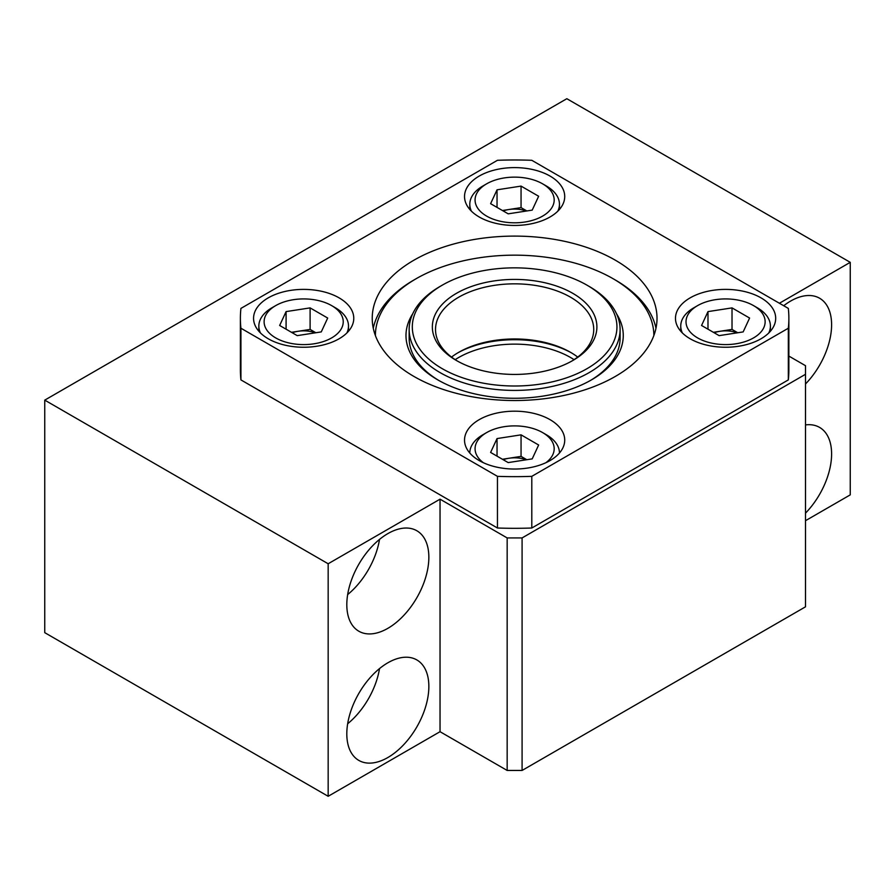 <?xml version="1.0" encoding="UTF-8"?>
<svg xmlns="http://www.w3.org/2000/svg" width="895" height="895" viewBox="0 0 895 895"><rect width="100%" height="100%" fill="white"/><g stroke="black" fill="none" stroke-linecap="round" stroke-linejoin="round"><path stroke-width="1.34" d="M805.5 520.7L850.25 494.868L850.25 262.336L566.837 98.707L44.75 400.132L328.163 563.76L440.038 499.175L507.163 537.929L522.087 537.929L805.5 374.3L805.5 365.686L788.864 356.076M805.5 513.159A58.007 33.495 120 0 0 819.585 427.407A58.007 33.495 120 0 0 805.5 424.901M805.5 383.977A58.007 33.495 120 0 0 819.585 298.225A58.007 33.495 120 0 0 790.587 301.089A58.007 33.495 120 0 0 783.707 305.732M779.4 303.248L850.25 262.336M44.75 400.132L44.75 632.664L328.163 796.293L440.038 731.696L507.163 770.45L522.087 770.45L805.5 606.821L805.5 374.3M522.087 770.45L522.087 537.929M507.163 770.45L507.163 537.929M440.038 731.696L440.038 499.175M387.837 662.803A58.007 33.495 120 0 0 349.934 713.919A58.007 33.495 120 0 0 358.828 760.414A58.007 33.495 120 0 0 416.835 726.919A58.007 33.495 120 0 0 416.835 659.928A58.007 33.495 120 0 0 387.837 662.803M387.837 533.621A58.007 33.495 120 0 0 349.934 584.737A58.007 33.495 120 0 0 358.828 631.221A58.007 33.495 120 0 0 416.835 597.737A58.007 33.495 120 0 0 416.835 530.746A58.007 33.495 120 0 0 387.837 533.621M328.163 796.293L328.163 563.76M347.663 594.582A58.007 33.495 120 0 0 379.525 539.394M347.663 723.764A58.007 33.495 120 0 0 379.525 668.576M586.975 285.158L589.212 286.456A105.476 60.894 180 0 1 620.101 329.517A105.476 60.894 180 0 1 554.989 385.779A105.476 60.894 180 0 1 440.038 372.577A105.476 60.894 180 0 1 409.149 329.517A105.476 60.894 180 0 1 440.038 286.456L442.275 285.158A102.31 59.07 0 0 0 442.275 368.695A102.31 59.07 0 0 0 586.975 368.695A102.31 59.07 0 0 0 586.975 285.158A102.31 59.07 0 0 0 442.275 285.158M571.659 352.977A82.273 47.502 0 0 0 457.591 352.977M456.45 360.517L456.45 360.517A82.273 47.502 180 0 1 456.45 293.336A82.273 47.502 180 0 1 572.8 293.336A82.273 47.502 180 0 1 572.8 360.517A82.273 47.502 180 0 1 456.45 360.517M451.539 357.071A79.107 45.667 180 0 1 458.687 352.339A79.107 45.667 180 0 1 570.562 352.339A79.107 45.667 180 0 1 577.711 357.071M571.659 361.166A79.107 45.667 0 0 0 593.732 329.517A79.107 45.667 0 0 0 514.625 283.838A79.107 45.667 0 0 0 435.518 329.517A79.107 45.667 0 0 0 457.591 361.166M373.271 328.219A142.394 82.206 180 0 1 413.937 279.99L416.175 278.703A139.228 80.382 0 0 0 375.397 335.547M653.853 335.547A139.228 80.382 0 0 0 613.075 278.703L615.312 279.99A142.394 82.206 180 0 1 655.979 328.219M613.075 278.703A139.228 80.382 0 0 0 416.175 278.703M616.532 313.798A108.642 62.728 180 0 1 591.45 379.894A108.642 62.728 180 0 1 437.8 379.894L437.8 379.894A108.642 62.728 180 0 1 412.718 313.798M590.308 380.543A105.476 60.894 0 0 0 620.101 338.12L620.101 329.517M409.149 329.517L409.149 338.12A105.476 60.894 0 0 0 438.942 380.543M240.386 318.318L240.386 369.993A274.239 158.326 0 0 0 240.923 379.905L497.452 528.005A274.239 158.326 0 0 0 531.798 528.005L788.327 379.905A274.239 158.326 0 0 0 788.864 369.993L788.864 318.318A274.239 158.326 0 0 0 788.327 308.406L531.798 160.294A274.239 158.326 0 0 0 497.452 160.294L240.923 308.406A274.239 158.326 0 0 0 240.386 318.318A274.239 158.326 0 0 0 240.923 328.23L497.452 476.341A274.239 158.326 0 0 0 531.798 476.341L788.327 328.23A274.239 158.326 0 0 0 788.864 318.318M788.327 379.905L788.327 328.23M531.798 528.005L531.798 476.341M497.452 528.005L497.452 476.341M240.923 379.905L240.923 328.23M690.157 338.769A50.098 28.931 0 0 0 744.752 345.045A50.098 28.931 0 0 0 775.685 318.318A50.098 28.931 0 0 0 725.576 289.387A50.098 28.931 0 0 0 675.479 318.318A50.098 28.931 0 0 0 690.157 338.769M479.194 460.567A50.098 28.931 0 0 0 533.8 466.832A50.098 28.931 0 0 0 564.723 440.105A50.098 28.931 0 0 0 514.625 411.185A50.098 28.931 0 0 0 464.527 440.105A50.098 28.931 0 0 0 479.194 460.567M268.243 338.769A50.098 28.931 0 0 0 322.849 345.045A50.098 28.931 0 0 0 353.771 318.318A50.098 28.931 0 0 0 303.673 289.387A50.098 28.931 0 0 0 253.565 318.318A50.098 28.931 0 0 0 268.243 338.769M479.194 216.982A50.098 28.931 0 0 0 533.8 223.247A50.098 28.931 0 0 0 564.723 196.52A50.098 28.931 0 0 0 514.625 167.6A50.098 28.931 0 0 0 464.527 196.52A50.098 28.931 0 0 0 479.194 216.982M413.937 376.448A142.394 82.206 0 0 0 569.119 394.27A142.394 82.206 0 0 0 657.019 318.318A142.394 82.206 0 0 0 514.625 236.101A142.394 82.206 0 0 0 372.231 318.318A142.394 82.206 0 0 0 413.937 376.448M532.212 458.878L508.192 462.592L490.605 452.434L497.038 438.572L521.058 434.847L538.645 445.005L532.212 458.878M545.883 462.715A39.559 22.834 0 0 0 542.594 432.576A39.559 22.834 0 0 0 486.656 432.576A39.559 22.834 0 0 0 483.367 462.715M559.453 453.027A44.828 25.877 0 0 0 546.319 434.724L542.594 432.576M486.656 432.576L482.931 434.724A44.828 25.877 0 0 0 469.797 453.027M497.038 456.159L497.038 438.572M502.431 459.269L521.058 456.383L521.058 434.847M526.819 459.706L521.058 456.383M526.271 459.795A21.536 12.44 0 0 0 509.054 458.24A21.536 12.44 0 0 0 503.203 459.706M743.163 331.911L719.144 335.636L701.557 325.478L707.99 311.605L732.02 307.891L749.596 318.049L743.163 331.911M697.608 337.907A39.559 22.834 0 0 0 753.545 337.907A39.559 22.834 0 0 0 753.545 305.609A39.559 22.834 0 0 0 697.608 305.609A39.559 22.834 0 0 0 697.608 337.907M768.794 332.962A44.828 25.877 0 0 0 770.405 326.071A44.828 25.877 0 0 0 757.282 307.768L753.545 305.609M697.608 305.609L693.882 307.768A44.828 25.877 0 0 0 680.748 326.071A44.828 25.877 0 0 0 682.37 332.962M707.99 329.192L707.99 311.605M713.382 332.302L732.02 329.427L732.02 307.891M737.771 332.75L732.02 329.427M737.234 332.828A21.536 12.44 0 0 0 720.005 331.284A21.536 12.44 0 0 0 714.154 332.75M532.212 210.124L508.192 213.838L490.605 203.68L497.038 189.818L521.058 186.104L538.645 196.251L532.212 210.124M486.656 216.12A39.559 22.834 0 0 0 542.594 216.12A39.559 22.834 0 0 0 542.594 183.822A39.559 22.834 0 0 0 486.656 183.822A39.559 22.834 0 0 0 486.656 216.12M557.831 211.164A44.828 25.877 0 0 0 559.453 204.273A44.828 25.877 0 0 0 546.319 185.97L542.594 183.822M486.656 183.822L482.931 185.97A44.828 25.877 0 0 0 469.797 204.273A44.828 25.877 0 0 0 471.419 211.164M497.038 207.405L497.038 189.818M502.431 210.515L521.058 207.629L521.058 186.104M526.819 210.951L521.058 207.629M526.271 211.041A21.536 12.44 0 0 0 509.054 209.486A21.536 12.44 0 0 0 503.203 210.963M321.26 331.911L297.229 335.636L279.654 325.478L286.087 311.605L310.106 307.891L327.693 318.049L321.26 331.911M275.705 337.907A39.559 22.834 0 0 0 331.642 337.907A39.559 22.834 0 0 0 331.642 305.609A39.559 22.834 0 0 0 275.705 305.609A39.559 22.834 0 0 0 275.705 337.907M346.88 332.962A44.828 25.877 0 0 0 348.502 326.071A44.828 25.877 0 0 0 335.368 307.768L331.642 305.609M275.705 305.609L271.968 307.768A44.828 25.877 0 0 0 258.845 326.071A44.828 25.877 0 0 0 260.456 332.962M286.087 329.192L286.087 311.605M291.479 332.302L310.106 329.427L310.106 307.891M315.868 332.75L310.106 329.427M315.32 332.828A21.536 12.44 0 0 0 298.102 331.284A21.536 12.44 0 0 0 292.251 332.75M455.197 359.656A79.107 45.667 180 0 1 574.053 359.656M770.405 331.239L770.405 326.071M680.748 331.239L680.748 326.071M559.453 209.441L559.453 204.273M469.797 209.441L469.797 204.273M348.502 331.239L348.502 326.071M258.845 331.239L258.845 326.071"/></g></svg>
